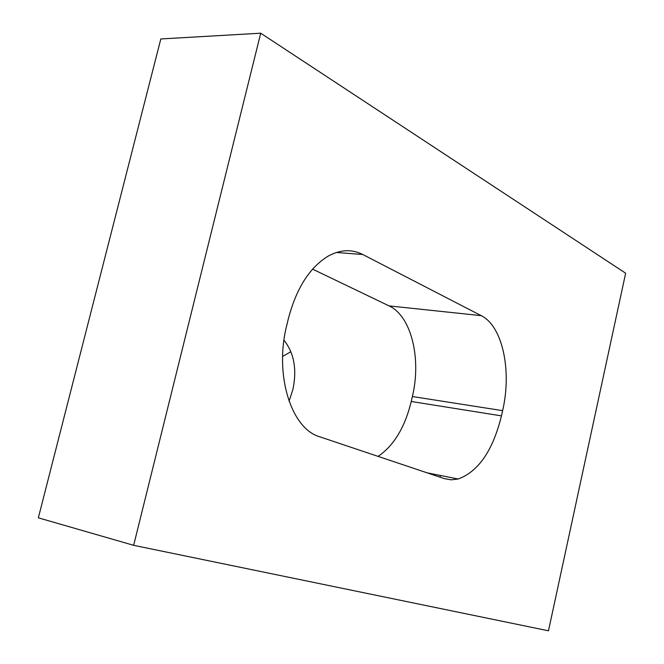 <?xml version="1.0" encoding="UTF-8"?>
<svg xmlns="http://www.w3.org/2000/svg" width="664" height="664" viewBox="0 0 664 664"><rect width="100%" height="100%" fill="white"/><g stroke="black" fill="none" stroke-linecap="round" stroke-linejoin="round"><path stroke-width="1" d="M289.048 401.23L292.89 389.544C297.099 369.591 294.127 353.123 283.968 340.142M260.72 33.2L160.821 38.952L38.346 517.829L133.647 545.318L548.472 630.8L625.654 273.211L260.72 33.2L133.647 545.318M444.357 478.628L319.724 436.787C291.222 428.811 274.116 374.82 286.757 325.318L288.292 318.952C296.385 288.176 309.789 267.177 328.489 255.947C340.499 249.498 351.928 249.017 362.768 254.511L481.209 315.649C502.59 326.074 511.969 370.653 502.623 410.659L501.461 415.88C492.871 450.549 478.437 471.589 458.152 479.01L451.163 479.831L444.357 478.628M290.84 351.729L282.615 356.443M440.415 475.482L440.033 477.175M502.623 410.659L412.385 396.532L411.248 401.488L501.461 415.88M412.385 396.532C421.565 358.535 411.273 315.981 389.062 305.897L481.209 315.649M312.578 269.136L389.062 305.897M378.09 456.375C393.852 445.652 404.907 427.359 411.248 401.488M362.768 254.511L336.374 252.478M427.11 472.834L458.152 479.01"/></g></svg>
